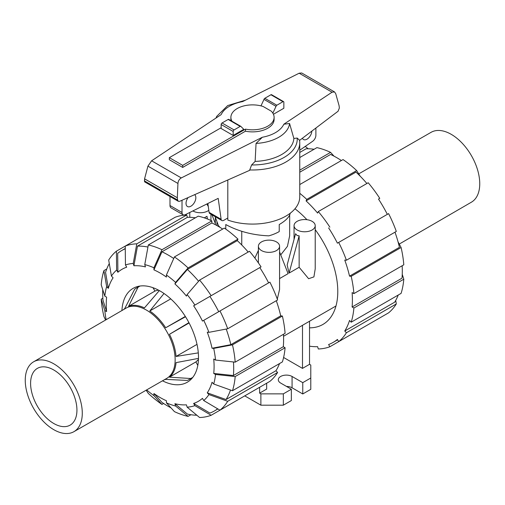 <?xml version="1.0" encoding="UTF-8"?>
<svg xmlns="http://www.w3.org/2000/svg" width="505" height="505" viewBox="0 0 505 505"><rect width="100%" height="100%" fill="white"/><g stroke="black" fill="none" stroke-linecap="round" stroke-linejoin="round"><path stroke-width="0.76" d="M225.767 229.1L225.767 224.548C238.556 231.441 252.904 235.204 268.793 235.841A37.812 21.829 180 0 0 279.233 231.58L279.233 224.548C285.773 220.71 289.434 216.942 290.217 213.243M194.64 194.677A6.931 4.002 -60 0 1 195.839 197.695A6.931 4.002 -60 0 1 192.809 204.67A6.931 4.002 -60 0 1 187.469 206.526A6.931 4.002 -60 0 1 186.036 203.351A6.931 4.002 -60 0 1 188.068 197.581M182.69 167.433L169.327 159.713L169.327 157.655L182.69 165.375L245.449 129.141L245.449 131.199L182.69 167.433L182.69 165.375M209.095 212.359A3.781 2.184 120 0 0 209.84 213.577L221.872 220.521A3.781 2.184 -60 0 1 221.127 219.303L209.095 212.359L207.858 203.496M169.989 196.495L169.989 205.529A5.044 2.91 120 0 0 171.037 207.833L183.069 214.783A5.044 2.91 -60 0 1 182.021 212.472L182.021 200.258M315.884 128.036L315.884 135.321A5.044 2.91 -60 0 1 312.753 141.211L299.762 150.219M311.863 131.079A6.931 4.002 -60 0 1 308.7 137.827A6.931 4.002 -60 0 1 303.505 139.531A6.931 4.002 -60 0 1 302.413 138.237M221.127 219.303L218.198 198.364L185.278 214.694A5.044 2.91 -60 0 1 183.069 214.783M227.799 218.002L223.759 220.338A3.781 2.184 -60 0 1 221.872 220.521M245.449 129.141A21.608 12.474 0 0 0 274.108 117.356L274.108 119.414A21.608 12.474 180 0 1 245.449 131.199M274.108 117.356A21.608 12.474 0 0 0 271.28 111.182L263.187 106.511A21.608 12.474 0 0 0 230.892 117.356A21.608 12.474 0 0 0 231.959 121.225M221.146 127.74L169.327 157.655M231.006 120.676A21.608 12.474 180 0 1 230.892 119.414L230.892 117.356M233.177 135.454L243.782 129.331L241.005 126.553A1.262 0.726 -60 0 0 240.816 126.338L228.784 119.395A1.262 0.726 120 0 0 228.159 119.458L222.036 122.986A1.262 0.726 120 0 0 221.146 124.533L221.146 128.51L233.177 135.454L233.177 131.477A1.262 0.726 -60 0 1 234.067 129.936L240.184 126.401A1.262 0.726 -60 0 1 240.816 126.338M215.105 216.62L218.381 225.552A37.812 21.829 180 0 0 220.167 227.458M272.851 113.17L276.027 106.334A1.262 0.726 -60 0 1 276.841 105.236L282.964 101.701A1.262 0.726 -60 0 1 283.595 101.644L271.564 94.694A1.262 0.726 120 0 0 270.933 94.757L264.816 98.292A1.262 0.726 120 0 0 263.995 99.39L260.984 105.88M263.995 99.39L276.027 106.334M206.898 203.969A47.262 27.289 0 0 0 208.262 206.4M227.799 180.001L227.799 220.06A47.262 27.289 0 0 0 275.591 220.603A47.262 27.289 0 0 0 299.762 196.798L299.762 142.707A47.262 27.289 0 0 1 249.722 169.945L249.805 170.261L179.616 201.325L178.316 201.299L177.577 200.024L177.318 197.745L177.943 183.46C178.183 180.954 179.3 179.111 181.289 177.93L262.354 137.246L256.054 143.433L255.132 161.411L251.604 164.965L249.722 169.945M334.537 91.935L335.724 93.671L339.082 105.659L339.354 108.026L338.079 111.239L299.616 140.352L297.199 138.054L293.866 138.452L289.567 123.491L283.835 124.217L332.044 92.2L334.537 91.935L301.712 72.979L299.162 73.212L242.646 101.581A32.421 18.717 0 0 0 221.165 114.61L151.614 160.798L147.933 166.132L144.575 178.839L144.619 181.844L178.316 201.299M283.595 101.644A1.262 0.726 -60 0 1 283.854 102.218L283.854 108.253L273.432 114.269M177.318 197.745L144.575 178.839M256.054 143.433A37.143 21.444 0 0 0 289.567 123.491M255.132 161.411A41.391 23.899 0 0 0 293.866 138.452M245.43 100.179L227.711 105.558L216.683 116.409A37.143 21.444 0 0 0 216.026 118.019M73.907 431.68A40.331 23.287 -120 0 1 42.837 420.842A40.331 23.287 -120 0 1 25.25 380.271A40.331 23.287 60 0 1 33.576 361.826A40.331 23.287 60 0 1 64.665 372.595A40.331 23.287 60 0 1 82.283 413.204A40.331 23.287 -120 0 1 73.907 431.68L166.713 378.39A40.583 23.432 -120 0 0 175.147 359.794A40.583 23.432 60 0 0 157.415 318.939A40.583 23.432 60 0 0 126.13 308.1L33.576 361.826M30.597 383.358A32.768 18.919 -120 0 0 44.951 416.391A32.768 18.919 -120 0 0 70.233 425.071A32.768 18.919 -120 0 0 76.937 410.117A32.768 18.919 60 0 0 62.683 377.191A32.768 18.919 60 0 0 37.465 368.315A32.768 18.919 60 0 0 30.597 383.358M198.465 359.219A41.088 23.722 60 0 1 195.889 361.927L197.802 365.405M152.92 287.667L154.978 291.063A41.088 23.722 60 0 1 158.608 290.192M164.175 379.848A41.088 23.722 -120 0 0 165.684 379.362L187.317 380.448A52.772 30.47 -120 0 0 188.397 379.93A52.772 30.47 -120 0 0 190.688 378.504L192.733 377.437M123.605 309.565A41.088 23.722 -120 0 1 124.773 308.505L134.652 289.226A52.772 30.47 60 0 1 135.637 288.551A52.772 30.47 60 0 1 138.023 287.282L128.554 306.32L154.978 291.063M139.967 286.038L138.023 287.282M198.484 358.386L176.049 362.628A41.088 23.722 -120 0 1 169.465 377.178L190.688 378.504M169.465 377.178L195.889 361.927M188.92 322.638L169.465 334.304A41.088 23.722 -120 0 1 176.049 356.454L198.301 352.875M164.024 293.5L149.796 310.979A41.088 23.722 -120 0 1 165.684 327.758L185.518 316.742M128.554 306.32A41.088 23.722 -120 0 1 144.449 307.892L159.34 290.583M149.796 310.979L170.753 298.884M165.684 327.758L185.316 316.427M169.465 334.304L189.097 322.973M176.049 356.454L197.007 344.359M399.404 243.984L471.424 202.177A40.331 23.287 60 0 0 479.75 183.732A40.331 23.287 -120 0 0 462.163 143.161A40.331 23.287 -120 0 0 431.093 132.323L358.878 173.789M170.993 407.857A92.636 53.479 60 0 1 168.197 406.31A92.636 53.479 60 0 1 161.953 402.365L153.937 393.54A76.249 44.023 60 0 0 160.173 397.561A76.249 44.023 60 0 0 166.41 400.749L166.41 402.82L174.433 411.632A95.155 54.938 60 0 0 188.068 416.373L175.589 406.007L174.907 403.697L187.387 414.068A92.636 53.479 60 0 0 196.843 415.23M198.604 281.241A92.636 53.479 60 0 0 187.387 269.436L174.907 283.924L175.589 282.402L188.068 267.921L237.975 239.111A95.155 54.938 60 0 0 224.34 228.102L174.433 256.919L166.41 274.998L166.41 277.068A76.249 44.023 60 0 0 160.173 273.047A76.249 44.023 60 0 0 153.937 269.866L161.953 251.78A92.636 53.479 60 0 1 168.197 255.038A92.636 53.479 60 0 1 173.726 258.503M161.953 251.78L211.86 222.97A92.636 53.479 60 0 1 218.103 226.227A92.636 53.479 60 0 1 222.686 229.062M121.926 310.543A54.193 31.291 60 0 1 133.08 288.374A54.193 31.291 60 0 1 160.173 291.057A54.193 31.291 60 0 1 195.58 338.811A54.193 31.291 60 0 1 187.273 382.241A54.193 31.291 60 0 1 162.496 380.814M174.907 283.924A76.249 44.023 60 0 1 186.433 296.088L187.121 294.573A78.767 45.475 60 0 1 194.898 305.07L261.06 266.874A95.155 54.938 60 0 0 249.502 251.275L199.595 280.092L187.121 294.573M148.319 244.975A95.155 54.938 60 0 1 161.953 249.716L211.86 220.9A95.155 54.938 60 0 0 198.225 216.159L148.319 244.975L144.758 264.601L145.446 266.911A76.249 44.023 60 0 0 133.913 265.769L137.48 246.137A92.636 53.479 60 0 1 147.94 247.052M219.978 310.966A95.155 54.938 60 0 1 227.704 328.774L277.605 299.957A95.155 54.938 60 0 0 269.885 282.15L202.454 321.079A76.249 44.023 60 0 0 193.63 305.803L209.891 296.416A92.636 53.479 60 0 1 218.709 311.692M117.892 272.264L116.623 270.068L116.409 251.168L125.234 246.08L125.448 264.974L126.717 267.17A76.249 44.023 60 0 0 117.892 272.264L117.678 253.365A92.636 53.479 60 0 1 121.875 250.455A92.636 53.479 60 0 1 125.265 248.763M226.208 329.058A92.636 53.479 60 0 1 230.823 344.675L212.037 348.242A76.249 44.023 60 0 0 207.265 332.17L208.925 332.334L227.704 328.774M116.409 251.168A95.155 54.938 60 0 0 108.689 260.062L111.428 276.046L113.082 277.8A76.249 44.023 60 0 0 108.31 288.349L105.564 272.359A92.636 53.479 60 0 1 109.288 263.585M233.461 361.965A92.636 53.479 60 0 1 233.398 375.524L213.729 373.429A76.249 44.023 60 0 0 213.729 359.023L215.521 360.059L235.191 362.148L285.098 333.338A95.155 54.938 60 0 0 282.383 316.023L232.477 344.839A95.155 54.938 60 0 1 235.191 362.148M104.825 296.145A78.767 45.475 60 0 1 106.65 286.6L103.91 270.611A95.155 54.938 60 0 0 101.202 284.795L104.825 296.145L106.618 297.18A76.249 44.023 60 0 0 106.618 311.591L102.988 300.235A92.636 53.479 60 0 1 102.755 289.662M230.488 390.024A92.636 53.479 60 0 1 226.051 399.543L207.265 392.814A76.249 44.023 60 0 0 212.037 382.26L213.697 384.008L232.477 390.737L282.383 361.921A95.155 54.938 60 0 0 285.098 347.743L235.191 376.56L215.521 374.464L213.729 373.429M217.668 408.81A92.636 53.479 60 0 1 214.511 410.9A92.636 53.479 60 0 1 209.891 413.077L193.63 403.445A76.249 44.023 60 0 0 202.454 398.35L203.723 400.547L219.978 410.18L269.885 381.363A95.155 54.938 60 0 0 277.605 372.475L227.704 401.292L208.925 394.563L207.265 392.814M261.06 386.458L211.153 415.274L194.898 405.641A78.767 45.475 60 0 1 187.121 407.15L186.433 404.84A76.249 44.023 60 0 1 174.907 403.697M187.387 269.436L237.287 240.626A92.636 53.479 60 0 1 248.182 252.039M137.48 246.137L187.387 217.327A92.636 53.479 60 0 1 195.378 217.806M209.891 296.416L259.797 267.599A92.636 53.479 60 0 1 268.616 282.882M276.286 300.721A92.636 53.479 60 0 1 280.73 315.859L230.823 344.675M283.444 334.291A92.636 53.479 60 0 1 283.305 346.708L233.398 375.524M279.536 363.568A92.636 53.479 60 0 1 275.951 370.733L226.051 399.543M237.975 239.111L237.287 240.626M174.433 256.919A95.155 54.938 60 0 1 188.068 267.921M166.41 274.998A78.767 45.475 60 0 1 175.589 282.402M199.595 280.092A95.155 54.938 60 0 1 211.153 295.684M193.63 305.803L194.898 305.07M203.723 320.347A78.767 45.475 60 0 1 208.925 332.334M232.477 344.839L213.697 348.406A78.767 45.475 60 0 1 215.521 360.059M213.697 348.406L212.037 348.242M280.73 315.859L282.383 316.023M283.305 346.708L285.098 347.743M235.191 376.56A95.155 54.938 60 0 1 232.477 390.737M215.521 374.464A78.767 45.475 60 0 1 213.697 384.008M275.951 370.733L277.605 372.475M227.704 401.292A95.155 54.938 60 0 1 219.978 410.18M208.925 394.563A78.767 45.475 60 0 1 203.723 400.547M187.121 407.15L199.595 417.515A95.155 54.938 60 0 0 211.153 415.274M194.898 405.641L193.63 403.445M190.915 414.731L188.068 416.373M175.589 406.007A78.767 45.475 60 0 1 166.41 402.82M106.618 311.591L104.825 310.556L101.202 299.2L102.856 298.247M105.596 320.018L103.91 316.509A95.155 54.938 60 0 1 101.202 299.2M106.138 319.703A78.767 45.475 60 0 1 104.825 310.556M103.91 270.611L106.763 268.969M108.31 288.349L106.65 286.6M111.428 276.046A78.767 45.475 60 0 1 116.623 270.068M186.698 215.016A95.155 54.938 60 0 0 175.14 217.264L125.234 246.08A95.155 54.938 60 0 1 136.792 243.833L186.698 215.016L187.387 217.327M125.448 264.974A78.767 45.475 60 0 1 133.232 263.459L136.792 243.833M133.913 265.769L133.232 263.459M144.758 264.601A78.767 45.475 60 0 1 153.937 267.795L161.953 249.716M211.86 220.9L211.86 222.97M153.937 269.866L153.937 267.795M163.607 403.476L161.953 404.429L153.937 395.617L153.937 393.54M153.937 395.617A78.767 45.475 60 0 1 146.665 389.904M146.122 390.213L148.319 393.427A95.155 54.938 60 0 0 161.953 404.429M309.533 327.833A71.962 41.549 -120 0 0 322.878 324.462A71.962 41.549 -120 0 0 315.221 229.674M306.933 219.694A71.962 41.549 -120 0 0 294.958 208.78M341.393 160.527A92.636 53.479 -120 0 0 336.803 157.693A92.636 53.479 -120 0 0 330.567 154.435L299.762 172.218M314.085 149.272A92.636 53.479 -120 0 0 306.087 148.792L299.762 152.447M366.882 183.504A92.636 53.479 -120 0 0 355.993 172.091L306.087 200.902L306.775 199.387L356.681 170.576L360.109 176.093M387.322 214.347A92.636 53.479 -120 0 0 378.498 199.071L379.766 198.339A95.155 54.938 -120 0 0 368.208 182.747L318.301 211.557L317.613 213.072A92.636 53.479 -120 0 0 306.087 200.902M398.022 241.762L401.09 247.494L351.183 276.304L349.529 276.14L399.436 247.33A92.636 53.479 -120 0 0 394.992 232.186M402.245 274.341L403.798 279.208L353.891 308.025L352.105 306.989L402.012 278.179A92.636 53.479 -120 0 0 402.144 265.756M395.712 300.418L396.311 303.941L346.405 332.757L344.751 331.009L394.658 302.198A92.636 53.479 -120 0 0 398.237 295.034M349.529 276.14A92.636 53.479 -120 0 0 344.751 260.075L346.405 260.239L396.311 231.423A95.155 54.938 -120 0 0 388.591 213.615L337.416 243.164A92.636 53.479 -120 0 0 328.597 227.881M352.105 306.989A92.636 53.479 -120 0 0 352.105 292.584L353.891 293.613L403.798 264.803A95.155 54.938 -120 0 0 401.09 247.494M344.751 331.009A92.636 53.479 -120 0 0 349.529 320.454L351.183 322.203A95.155 54.938 -120 0 0 353.891 308.025M379.766 317.923L329.86 346.739L328.597 344.543A92.636 53.479 -120 0 0 333.218 342.365A92.636 53.479 -120 0 0 337.416 339.455L338.685 341.645L388.591 312.835A95.155 54.938 -120 0 0 396.311 303.941M309.533 346.184A92.636 53.479 -120 0 0 317.613 346.676L318.301 348.98A95.155 54.938 -120 0 0 329.86 346.739M299.762 170.153L330.567 152.371A95.155 54.938 -120 0 0 316.932 147.63L299.762 157.541M330.567 152.371L334.007 156.146M303.858 147.378L305.405 146.488L308.157 148.773M338.685 341.645A95.155 54.938 -120 0 0 346.405 332.757M351.183 322.203L401.09 293.392A95.155 54.938 -120 0 0 403.798 279.208M353.891 293.613A95.155 54.938 -120 0 0 351.183 276.304M346.405 260.239A95.155 54.938 -120 0 0 338.685 242.432M329.86 227.149A95.155 54.938 -120 0 0 318.301 211.557M356.681 170.576A95.155 54.938 -120 0 0 343.047 159.574L299.762 184.559M306.775 199.387A95.155 54.938 -120 0 0 299.762 193.308M204.279 217.844L206.993 216.298L207.41 218.981M192.859 210.932A10.586 6.111 0 0 0 192.878 210.945A10.586 6.111 0 0 0 208.811 210.314M299.143 267.278L289.094 273.085L287.156 264.992L295.583 233.739L297.148 235.564L299.143 235.797L299.143 267.278L308.612 278.709L313.908 276.898L315.221 268.849L315.221 225.659A10.586 6.111 0 0 0 312.122 221.341A10.586 6.111 0 0 0 300.582 220.016A10.586 6.111 0 0 0 294.049 225.659A10.586 6.111 0 0 0 297.148 229.983A10.586 6.111 0 0 0 308.688 231.309A10.586 6.111 0 0 0 315.221 225.659M276.475 241.92A10.586 6.111 0 0 0 264.936 240.595A10.586 6.111 0 0 0 258.402 246.244A10.586 6.111 0 0 0 261.502 250.562A10.586 6.111 0 0 0 273.041 251.888A10.586 6.111 0 0 0 279.574 246.244A10.586 6.111 0 0 0 276.475 241.92M279.574 278.583L288.096 273.659L279.574 251.894M277.295 299.105L279.574 289.434L279.574 246.244M254.621 257.695L255.006 257.784M280.736 254.867L287.44 246.339L289.681 235.696L289.681 214.941M335.983 305.986L302.495 325.296A62.513 36.089 60 0 1 301.668 325.794L283.539 336.267M289.094 273.085L299.143 235.797M254.886 258.042L258.402 250.398M215.319 223.437L211.936 214.789M216.91 225.552L216.91 222.522M309.533 321.231L309.533 364.326L310.783 365.046L310.783 378.011L302.76 382.645L292.067 376.465A8.067 4.659 0 0 0 283.28 375.461A8.067 4.659 0 0 0 278.299 379.76A8.067 4.659 0 0 0 280.66 383.055L291.353 389.229L283.337 393.856L260.877 393.856L259.627 393.136L266.672 389.071L266.672 383.219M302.495 325.296L302.495 368.391L283.595 357.477M309.533 364.326L302.495 368.391M241.75 244.982L241.75 231.315M259.627 387.284L259.627 393.136M302.76 382.645L302.76 393.963L310.783 389.33L310.783 378.011M302.76 393.963L292.067 387.79A8.067 4.659 0 0 0 286.499 386.426M283.337 393.856L283.337 405.18L291.353 400.547L291.353 389.229M283.337 405.18L260.877 405.18L260.877 393.856M260.877 405.18L244.761 395.87M182.021 212.472L169.989 205.529M233.177 131.477L221.146 124.533M270.933 94.757L282.964 101.701M264.816 98.292L276.841 105.236M234.067 129.936L222.036 122.986M240.184 126.401L228.159 119.458M177.943 183.46L147.933 166.132M177.577 200.024L144.316 180.815M332.044 92.2L299.162 73.212M181.289 177.93L151.614 160.798M262.354 137.246A32.421 18.717 0 0 0 283.835 124.217M251.604 164.965A44.743 25.831 0 0 0 297.199 138.054M292.067 387.79L292.067 376.465M299.579 140.049L299.762 142.707M188.397 379.93L192.418 377.835M135.637 288.551L139.462 286.12M121.875 250.455L125.259 248.498M214.511 410.9L217.895 408.943M337.624 339.815L333.218 342.365M210.951 220.483L210.951 214.221M294.049 239.427L294.049 225.659M258.402 262.916L258.402 246.244M215.319 224.687L215.319 217.649M189.779 217.308L189.779 212.46"/></g></svg>
